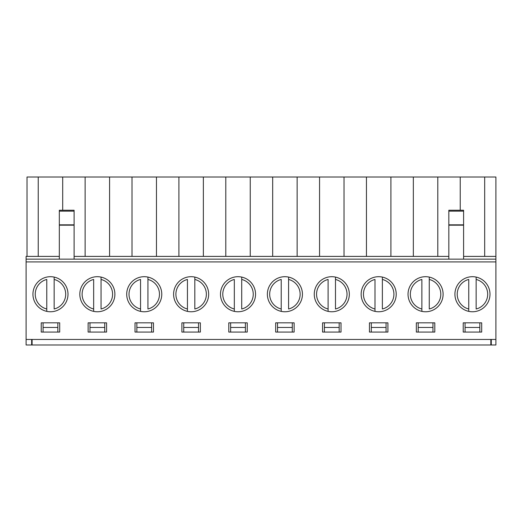 <?xml version="1.0" encoding="UTF-8"?>
<svg xmlns="http://www.w3.org/2000/svg" width="522" height="522" viewBox="0 0 522 522"><rect width="100%" height="100%" fill="white"/><g stroke="black" fill="none" stroke-linecap="round" stroke-linejoin="round"><path stroke-width="0.78" d="M491.287 339.457L491.287 344.99L495.9 344.99L495.9 259.153L26.1 259.153L26.1 344.99L31.64 344.99L31.64 339.457M74.098 256.387L448.829 256.387M463.595 256.387L495.9 256.387L495.9 177.01L27.02 177.01L27.02 256.387L38.236 256.387L38.236 177.01M495.9 259.153L495.9 256.387M68.004 294.225A17.539 17.539 0 0 1 41.701 309.415A17.539 17.539 0 0 1 41.701 279.042A17.539 17.539 0 0 1 68.004 294.225M114.892 294.225A17.539 17.539 0 0 1 88.583 309.415A17.539 17.539 0 0 1 88.583 279.042A17.539 17.539 0 0 1 114.892 294.225M161.781 294.225A17.539 17.539 0 0 1 135.472 309.415A17.539 17.539 0 0 1 135.472 279.042A17.539 17.539 0 0 1 161.781 294.225M208.669 294.225A17.539 17.539 0 0 1 182.361 309.415A17.539 17.539 0 0 1 182.361 279.042A17.539 17.539 0 0 1 208.669 294.225M255.552 294.225A17.539 17.539 0 0 1 229.249 309.415A17.539 17.539 0 0 1 229.249 279.042A17.539 17.539 0 0 1 255.552 294.225M302.44 294.225A17.539 17.539 0 0 1 276.138 309.415A17.539 17.539 0 0 1 276.138 279.042A17.539 17.539 0 0 1 302.44 294.225M349.329 294.225A17.539 17.539 0 0 1 323.027 309.415A17.539 17.539 0 0 1 323.027 279.042A17.539 17.539 0 0 1 349.329 294.225M396.218 294.225A17.539 17.539 0 0 1 369.915 309.415A17.539 17.539 0 0 1 369.915 279.042A17.539 17.539 0 0 1 396.218 294.225M443.106 294.225A17.539 17.539 0 0 1 416.797 309.415A17.539 17.539 0 0 1 416.797 279.042A17.539 17.539 0 0 1 443.106 294.225M489.995 294.225A17.539 17.539 0 0 1 463.686 309.415A17.539 17.539 0 0 1 463.686 279.042A17.539 17.539 0 0 1 489.995 294.225M495.9 261.92L26.1 261.92M495.9 339.457L26.1 339.457M481.689 332.07L463.229 332.07L463.229 322.837L481.689 322.837L481.689 332.07M434.8 332.07L416.341 332.07L416.341 322.837L434.8 322.837L434.8 332.07M387.911 332.07L369.452 332.07L369.452 322.837L387.911 322.837L387.911 332.07M341.023 332.07L322.563 332.07L322.563 322.837L341.023 322.837L341.023 332.07M294.134 332.07L275.675 332.07L275.675 322.837L294.134 322.837L294.134 332.07M247.245 332.07L228.786 332.07L228.786 322.837L247.245 322.837L247.245 332.07M200.357 332.07L181.897 332.07L181.897 322.837L200.357 322.837L200.357 332.07M153.475 332.07L135.015 332.07L135.015 322.837L153.475 322.837L153.475 332.07M106.586 332.07L88.127 332.07L88.127 322.837L106.586 322.837L106.586 332.07M59.697 332.07L41.238 332.07L41.238 322.837L59.697 322.837L59.697 332.07M491.287 344.99L31.64 344.99M62.699 210.235L62.699 177.01M85.125 256.387L85.125 177.01M109.581 256.387L109.581 177.01M132.014 256.387L132.014 177.01M156.47 256.387L156.47 177.01M178.902 256.387L178.902 177.01M203.358 256.387L203.358 177.01M225.791 256.387L225.791 177.01M250.247 256.387L250.247 177.01M272.673 256.387L272.673 177.01M297.135 256.387L297.135 177.01M319.562 256.387L319.562 177.01M344.024 256.387L344.024 177.01M366.451 256.387L366.451 177.01M390.913 256.387L390.913 177.01M413.339 256.387L413.339 177.01M437.795 256.387L437.795 177.01M460.228 210.235L460.228 177.01M484.684 256.387L484.684 177.01M38.236 256.387L59.325 256.387M26.1 259.153L26.1 256.387L27.02 256.387M74.098 259.153L74.098 225.184L59.325 225.184L59.325 259.153M74.098 211.156L74.098 224.838L59.325 224.838L59.325 210.235L74.098 210.235L74.098 211.156L59.325 211.156M74.098 224.838L74.098 225.184M59.325 224.838L59.325 225.184M448.829 259.153L448.829 210.235L463.595 210.235L463.595 259.153M468.763 309.004L468.763 279.453A15.229 15.229 0 0 0 468.763 309.004L468.763 311.373L468.763 309.004M476.149 279.453L476.149 309.004A15.229 15.229 0 0 0 476.149 279.453L476.149 277.084L476.149 279.453M421.874 309.004L421.874 279.453A15.229 15.229 0 0 0 421.874 309.004L421.874 311.373L421.874 309.004M429.26 279.453L429.26 309.004A15.229 15.229 0 0 0 429.26 279.453L429.26 277.084L429.26 279.453M32.096 344.99L32.096 339.457M490.824 344.99L490.824 339.457M465.069 332.07L465.069 327.457L479.842 327.457L479.842 322.837M465.069 322.837L465.069 327.457M479.842 327.457L479.842 332.07M418.187 332.07L418.187 327.457L432.953 327.457L432.953 322.837M418.187 322.837L418.187 327.457M432.953 327.457L432.953 332.07M371.299 332.07L371.299 327.457L386.065 327.457L386.065 322.837M371.299 322.837L371.299 327.457M386.065 327.457L386.065 332.07M324.41 332.07L324.41 327.457L339.176 327.457L339.176 322.837M324.41 322.837L324.41 327.457M339.176 327.457L339.176 332.07M277.521 332.07L277.521 327.457L292.287 327.457L292.287 322.837M277.521 322.837L277.521 327.457M292.287 327.457L292.287 332.07M43.085 332.07L43.085 327.457L57.851 327.457L57.851 322.837M57.851 327.457L57.851 332.07M43.085 322.837L43.085 327.457M89.973 332.07L89.973 327.457L104.739 327.457L104.739 322.837M104.739 327.457L104.739 332.07M89.973 322.837L89.973 327.457M136.855 332.07L136.855 327.457L151.628 327.457L151.628 322.837M151.628 327.457L151.628 332.07M136.855 322.837L136.855 327.457M183.744 332.07L183.744 327.457L198.517 327.457L198.517 322.837M198.517 327.457L198.517 332.07M183.744 322.837L183.744 327.457M230.633 332.07L230.633 327.457L245.399 327.457L245.399 322.837M245.399 327.457L245.399 332.07M230.633 322.837L230.633 327.457M374.992 309.004L374.992 279.453A15.229 15.229 0 0 0 374.992 309.004L374.992 311.373L374.992 309.004M382.372 279.453L382.372 309.004A15.229 15.229 0 0 0 382.372 279.453L382.372 277.084L382.372 279.453M328.103 309.004L328.103 279.453A15.229 15.229 0 0 0 328.103 309.004L328.103 311.373L328.103 309.004M335.483 279.453L335.483 309.004A15.229 15.229 0 0 0 335.483 279.453L335.483 277.084L335.483 279.453M281.214 309.004L281.214 279.453A15.229 15.229 0 0 0 281.214 309.004L281.214 311.373L281.214 309.004M288.594 279.453L288.594 309.004A15.229 15.229 0 0 0 288.594 279.453L288.594 277.084L288.594 279.453M234.326 309.004L234.326 279.453A15.229 15.229 0 0 0 234.326 309.004L234.326 311.373L234.326 309.004M241.712 279.453L241.712 309.004A15.229 15.229 0 0 0 241.712 279.453L241.712 277.084L241.712 279.453M187.437 309.004L187.437 279.453A15.229 15.229 0 0 0 187.437 309.004L187.437 311.373L187.437 309.004M194.823 279.453L194.823 309.004A15.229 15.229 0 0 0 194.823 279.453L194.823 277.084L194.823 279.453M140.548 309.004L140.548 279.453A15.229 15.229 0 0 0 140.548 309.004L140.548 311.373L140.548 309.004M147.935 279.453L147.935 309.004A15.229 15.229 0 0 0 147.935 279.453L147.935 277.084L147.935 279.453M93.66 309.004L93.66 279.453A15.229 15.229 0 0 0 93.66 309.004L93.66 311.373L93.66 309.004M101.046 279.453L101.046 309.004A15.229 15.229 0 0 0 101.046 279.453L101.046 277.084L101.046 279.453M46.778 309.004L46.778 279.453A15.229 15.229 0 0 0 46.778 309.004L46.778 311.373L46.778 309.004M54.157 279.453L54.157 309.004A15.229 15.229 0 0 0 54.157 279.453L54.157 277.084L54.157 279.453M448.829 225.184L463.595 225.184M448.829 224.838L463.595 224.838M448.829 211.156L463.595 211.156"/></g></svg>
